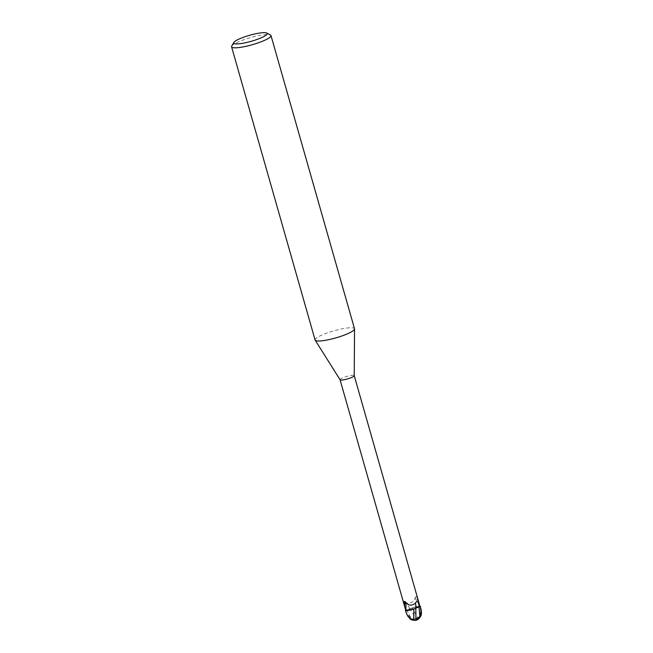 <?xml version="1.0" encoding="UTF-8"?>
<svg xmlns="http://www.w3.org/2000/svg" width="653" height="653" viewBox="0 0 653 653"><rect width="100%" height="100%" fill="white"/><g stroke="black" fill="none" stroke-linecap="round" stroke-linejoin="round"><path stroke-width="0.49" stroke-dasharray="3.27 2.45" d="M315.089 339.993A20.496 3.665 164.1 0 1 328.386 332.54A20.496 3.665 164.1 0 1 350.963 327.749A20.496 3.665 164.1 0 1 354.514 328.761M340.05 379.719L340.033 379.687A7.379 1.322 164.1 0 1 344.825 377.001A7.379 1.322 164.1 0 1 352.955 375.279A7.379 1.322 164.1 0 1 354.228 375.646L354.236 375.679M231.717 46.077A20.496 3.665 164.1 0 1 246.605 38.788A20.496 3.665 164.1 0 1 267.452 34.568A20.496 3.665 164.1 0 1 270.489 35.033M405.472 610.424L407.235 614.171L410.672 617.412C412.68 618.799 414.394 619.085 415.798 618.26L409.953 608.8L405.178 610.498L411.17 608.229A6.595 1.175 164.1 0 1 416.973 606.547A6.595 1.175 164.1 0 1 419.773 606.221A7.379 1.322 164.1 0 1 419.969 606.417M405.178 610.498L406.77 610.073A3.306 0.588 164.1 0 0 409.945 608.759A6.595 1.175 164.1 0 1 411.17 608.229L420.108 606.204L411.888 608.033L417.83 617.518L419.479 616.799L421.324 614.612M418.606 601.658L416.271 596.793L415.284 597.103C414.614 601.152 411.937 603.16 407.268 603.127C405.309 602.254 404.558 603.535 405.023 606.98L405.742 610.351A7.379 1.322 164.1 0 0 405.774 610.465M410.672 617.412L406.77 610.073L405.774 610.343M405.023 606.98A11.55 3.82 -123.2 0 0 406.77 610.082L409.929 608.759M419.773 606.221L419.773 605.788A7.934 2.628 -123.2 0 1 415.284 597.103M418.859 602.539A8.334 2.759 -123.2 0 1 416.271 596.793L415.994 596.589M409.945 608.759A8.367 2.767 -123.2 0 1 407.268 603.127M419.903 606.196L411.863 607.992M413.88 608.914L408.762 610.335M414.565 608.653L413.88 608.89M415.814 608.18L416.377 607.812M421.381 612.416A7.305 1.306 164.1 0 1 421.177 612.628A6.359 3.991 104.5 0 1 417.487 619.452A6.359 3.991 104.5 0 1 416.23 619.811A6.359 3.991 104.5 0 1 416.222 619.811A7.167 2.481 93.9 0 0 417.545 617.567L417.83 617.518M407.521 615.763A7.305 1.306 164.1 0 1 407.766 615.485A6.359 2.857 -147.2 0 0 416.01 619.901A6.359 2.857 -147.2 0 0 416.026 619.901A7.167 3.126 -117.1 0 1 415.471 620.138A7.167 3.126 -117.1 0 1 414.051 619.868M417.545 617.567L417.553 617.844A7.444 2.579 -86.1 0 1 416.181 620.081L416.222 619.811M415.577 620.35A7.444 3.241 62.9 0 0 416.181 620.081A6.652 2.987 32.8 0 1 406.892 614.481L407.766 615.485M417.414 619.746A6.652 4.179 -75.5 0 1 416.181 620.081L416.026 619.901M405.635 610.686L407.856 610.514M421.209 610.147L421.177 612.628M421.381 611.853L421.275 610.628M420.663 607.755L420.173 606.204M415.798 618.26L418.018 617.762M405.211 601.576L405.489 602.074M417.487 619.452A7.42 7.42 0 0 0 419.438 618.016M414.508 620.252A7.42 7.42 0 0 0 415.471 620.138"/><path stroke-width="0.98" d="M266.775 33.05L270.489 35.033A20.496 3.665 164.1 0 1 270.995 35.58L354.514 328.761A20.496 3.665 164.1 0 1 354.538 328.957A20.496 3.665 164.1 0 1 340.727 336.377A20.496 3.665 164.1 0 1 318.64 341.005A20.496 3.665 164.1 0 1 315.17 340.172A20.496 3.665 164.1 0 1 315.089 339.993L231.578 46.812A20.496 3.665 164.1 0 1 231.717 46.077L233.831 42.437A17.419 3.118 164.1 0 1 246.475 36.242A17.419 3.118 164.1 0 1 264.196 32.65A17.419 3.118 164.1 0 1 266.775 33.05A17.419 3.118 164.1 0 1 257.331 39.343A17.419 3.118 164.1 0 1 236.721 43.922A17.419 3.118 164.1 0 1 233.831 42.437M354.228 375.646A7.379 1.322 164.1 0 1 354.236 375.712A7.379 1.322 164.1 0 1 349.265 378.381A7.379 1.322 164.1 0 1 341.315 380.054A7.379 1.322 164.1 0 1 340.066 379.752A7.379 1.322 164.1 0 1 340.033 379.687M270.995 35.58A20.496 3.665 164.1 0 1 257.698 43.025A20.496 3.665 164.1 0 1 235.121 47.824A20.496 3.665 164.1 0 1 231.578 46.812M407.856 610.514L413.88 608.914L405.635 610.686A7.632 1.363 164.1 0 1 405.521 610.408L405.472 610.424A7.681 1.371 164.1 0 0 405.48 610.547L405.88 611.967L405.562 610.677L408.762 610.335A6.595 1.175 164.1 0 1 405.97 610.661A7.379 1.322 164.1 0 1 405.774 610.465L340.05 379.719M405.97 610.661L405.66 609.984A7.934 1.673 96.9 0 0 405.489 602.074A7.934 1.673 96.9 0 0 405.456 601.984M405.489 602.074L404.191 601.56A8.334 1.755 96.9 0 1 404.648 606.474L404.354 601.356M420.565 606.376L415.806 608.123A3.306 0.588 164.1 0 1 418.973 606.808L420.263 606.466L420.989 611.445L419.895 616.416L415.953 619.721L415.806 608.123A8.367 1.763 96.9 0 0 415.447 603.119C416.541 600.956 417.708 601.152 418.948 603.69L419.969 606.539A7.379 1.322 164.1 0 0 419.969 606.417L354.236 375.679M415.447 603.119C411.643 606.147 408.272 605.706 405.342 601.797L405.644 602.278M414.565 608.653L415.806 608.123A6.595 1.175 164.1 0 1 414.565 608.653A6.595 1.175 164.1 0 1 408.762 610.335M419.895 616.416L418.981 606.825L413.773 608.98L418.973 606.808A11.55 2.432 96.9 0 0 418.948 603.69M419.438 618.016A7.42 7.42 0 0 0 421.324 614.612L421.422 612.351A7.305 1.306 164.1 0 1 421.381 612.416M421.275 610.628L421.226 610.114A7.689 1.371 -15.9 0 1 421.209 610.147L421.34 611.135A6.652 4.179 -75.5 0 1 417.414 619.746A7.689 7.689 0 0 1 415.577 620.35A7.444 3.241 62.9 0 1 414.19 620.13L410.321 619.207L407.513 615.763L405.88 611.967M413.765 619.917L413.88 608.939M421.422 612.351L421.381 611.853M421.226 610.114L420.263 606.335M415.953 619.721L413.659 620.211M340.066 379.752L315.17 340.172M354.236 375.712L354.538 328.957M410.321 619.207A7.42 7.42 0 0 0 414.508 620.252"/></g></svg>
